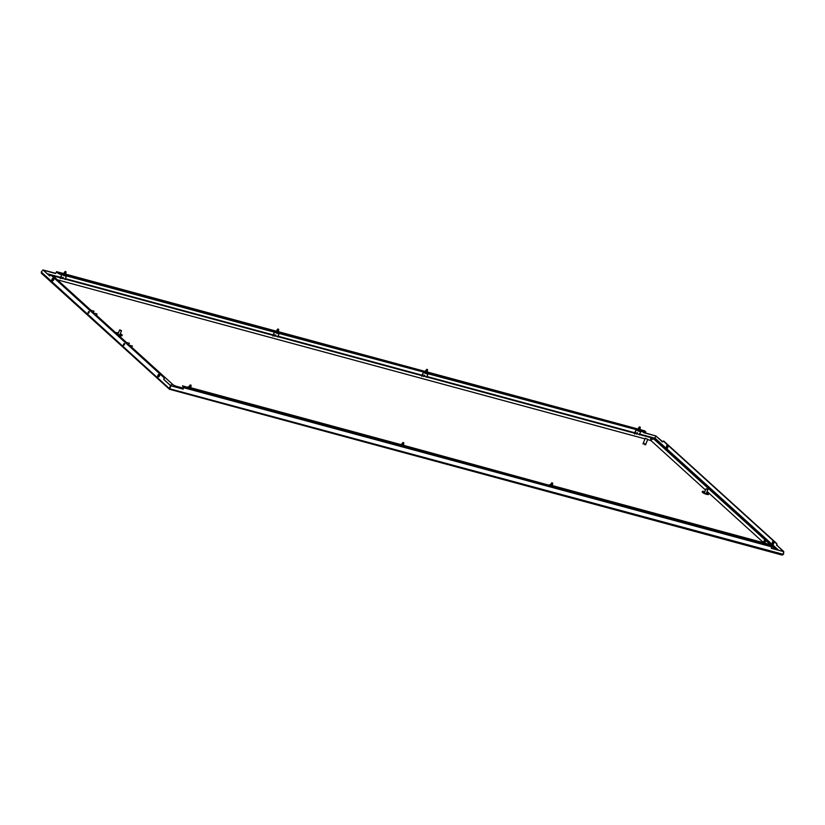 <?xml version="1.0" encoding="UTF-8"?>
<svg xmlns="http://www.w3.org/2000/svg" width="825" height="825" viewBox="0 0 825 825"><rect width="100%" height="100%" fill="white"/><g stroke="black" fill="none" stroke-linecap="round" stroke-linejoin="round"><path stroke-width="1.24" d="M169.434 389.245L782.213 555.091L783.307 554.297M169.496 389.235L782.048 555.019L783.307 554.359L169.568 388.75L41.25 272.002L42.993 269.94L49.634 275.963L51.057 275.241L164.051 377.716L163.824 379.51L170.466 385.533L169.403 388.596M169.383 389.204L41.467 273.312L41.25 272.002M777.047 549.852L654.668 438.879L655.823 435.909L662.465 441.932L663.774 441.066L776.768 543.541L777.109 545.49L783.75 551.512L783.523 554.297M652.317 438.24L654.668 438.879L655.813 435.951L643.624 432.651L643.882 432.187M773.211 541.447A1.351 0.578 -88.8 0 0 772.994 541.808A1.351 0.578 -88.8 0 0 773.19 543.953L773.427 544.17M667.301 445.407A1.351 0.578 -88.8 0 0 667.085 445.758A1.351 0.578 -88.8 0 0 667.281 447.903L667.518 448.119M655.823 435.909L662.671 441.715M783.296 551.512L777.109 545.49M776.655 545.49L776.768 543.541M773.798 542.943A1.351 0.578 -88.8 0 0 773.448 541.664L773.19 541.427A1.351 0.578 -88.8 0 0 772.984 541.334A1.351 0.578 -88.8 0 0 772.54 541.798A1.351 0.578 -88.8 0 0 772.736 543.943L772.994 544.18A1.351 0.578 -88.8 0 0 773.2 544.273A1.351 0.578 -88.8 0 0 773.798 542.943M667.889 446.903A1.351 0.578 -88.8 0 0 667.549 445.624L667.281 445.387A1.351 0.578 -88.8 0 0 667.074 445.294A1.351 0.578 -88.8 0 0 666.631 445.758A1.351 0.578 -88.8 0 0 666.827 447.892L667.085 448.14A1.351 0.578 -88.8 0 0 667.291 448.222A1.351 0.578 -88.8 0 0 667.889 446.903M776.315 543.531L663.321 441.055M183.243 389.153L183.562 386.822L183.243 389.153L171.053 385.853L169.806 388.327M171.053 385.853L183.006 389.08M170.445 385.574L169.568 388.245L170.837 385.749L164.196 379.727L164.051 377.716M771.334 548.305L783.523 551.616L771.334 548.316L771.653 545.985L770.54 544.974L765.352 543.232M783.523 551.616L783.307 554.359M183.377 387.276L182.449 385.811L183.562 386.822L771.653 545.985M191.101 387.812L400.321 444.438L403.941 445.964M403.786 445.376L552.822 486.255M552.667 485.667L761.887 542.293L765.507 543.819M191.256 388.4L182.449 385.811M52.47 280.871L52.336 280.748A1.351 0.701 120 0 1 52.831 278.788A1.351 0.701 120 0 1 53.563 278.407M158.379 376.912L158.245 376.788A1.351 0.701 120 0 1 158.74 374.828A1.351 0.701 120 0 1 159.472 374.457M51.057 275.241L164.422 377.933M49.717 275.921L42.993 269.94M51.965 280.531A1.351 0.701 120 0 1 52.46 278.572A1.351 0.701 120 0 1 53.377 278.242A1.351 0.701 120 0 1 53.439 278.293L53.707 278.53A1.351 0.701 120 0 1 53.718 279.716A1.351 0.701 120 0 1 52.295 280.82A1.351 0.701 120 0 1 52.223 280.768L52.336 280.748M157.874 376.571A1.351 0.701 120 0 1 158.369 374.622A1.351 0.701 120 0 1 159.277 374.292A1.351 0.701 120 0 1 159.349 374.333L159.617 374.581A1.351 0.701 120 0 1 159.627 375.767A1.351 0.701 120 0 1 158.204 376.86A1.351 0.701 120 0 1 158.132 376.819L158.245 376.788M66.103 275.787L59.214 273.952L56.399 272.137L55.543 273.488L43.426 270.208M55.543 273.488L56.44 272.157M43.106 270.002L55.388 273.209M643.737 432.444L655.813 435.951M644.521 430.805L645.82 431.867L645.037 432.506L645.82 431.867M66.206 275.849L66.134 275.23L66.206 275.849L276.478 332.753L275.581 331.124M279.077 332.949L425.545 372.591L424.463 371.415M278.891 333.413L425.545 372.591M427.958 373.24L638.23 430.155L637.148 428.979M427.773 373.704L638.23 430.155M640.643 430.805L645.222 432.042M640.458 431.269L645.037 432.506M62.886 273.56L63.979 274.735L59.4 273.498L56.626 271.703L62.947 273.415M66.392 275.385L276.664 332.3M645.398 438.446L647.78 439.261L645.398 438.446M647.78 439.261L645.707 444.366L643.345 443.293M645.49 438.467L647.687 439.22L645.49 438.467M127.988 344.881L132.412 346.077L131.051 347.665M127.782 344.695L132.412 346.077M128.143 344.798L129.226 343.19L124.802 341.993M129.422 343.365L124.998 342.169M92.617 312.809L97.041 314.005L95.69 315.593M92.421 312.623L97.041 314.005M92.771 312.727L93.854 311.118L89.43 309.911M94.06 311.293L89.626 310.097M123.843 343.778A1.011 0.526 120 0 1 124.503 343.633A1.011 0.526 -60 0 1 123.43 345.335L123.368 345.293A1.011 0.526 -60 0 0 123.43 345.335M88.471 311.706A1.011 0.526 120 0 1 89.131 311.561A1.011 0.526 -60 0 1 88.058 313.263L89.069 311.51M159.277 376.355L158.297 375.457M53.367 280.314L52.387 279.417M647.656 439.581L651.018 440.612L705.519 490.04M707.118 491.483L763.073 542.231M57.389 279.83L645.037 438.869M190.678 387.678L188.894 386.946M188.935 386.843L188.079 386.832L190.41 388.132L191.348 388.162L190.719 387.564M189.379 386.007L191.008 386.554M189.358 385.987L190.245 386.017L189.358 385.987L188.801 387.358M190.41 388.018L190.957 386.657L189.399 386.028L188.853 387.389M191.101 385.234L190.214 384.914L191.101 385.234M403.373 445.232L401.579 444.51M401.62 444.407L400.764 444.397L403.095 445.686L404.033 445.727L403.415 445.129M403.095 445.582L403.652 444.221L402.043 443.541L403.693 444.118M402.043 443.541L402.94 443.572L402.043 443.541L401.486 444.912M403.796 442.798L402.899 442.478L403.796 442.798M552.245 485.533L550.461 484.801M550.502 484.698L549.646 484.688L551.977 485.987L552.915 486.018L552.296 485.42M550.368 485.213L550.997 483.759L552.595 484.409M551.977 485.873L552.523 484.512L550.976 483.883L550.419 485.244M552.667 483.089L551.781 482.769L552.667 483.089M764.94 543.087L763.146 542.365M763.197 542.262L762.331 542.252L764.662 543.541L765.61 543.582L764.981 542.984M763.63 541.427L765.28 541.973M763.61 541.396L764.507 541.427L763.61 541.396L763.053 542.768M764.662 543.438L765.218 542.077L763.661 541.447L763.104 542.809M765.363 540.653L764.476 540.334L765.363 540.653M425.37 373.024L427.67 373.642M425.401 372.941L427.474 373.385L427.185 371.962L637.209 428.804L639.561 430.083L640.499 430.124L639.87 429.526L644.624 430.815M424.132 372.714A2.454 0.516 -157.9 0 0 426.711 373.818A2.454 0.516 22.1 0 0 428.02 373.859A2.454 0.516 22.1 0 0 428.01 373.766M426.546 376.912L426.989 375.922A2.527 0.536 22.1 0 0 427.072 375.911L426.618 377.334M423.906 376.2L424.421 375.2A2.527 0.536 22.1 0 0 424.586 375.272L424.339 376.324M421.874 376.448L422.926 374.344A2.527 0.536 22.1 0 0 423.019 374.416L422.503 375.891M424.421 375.2L423.668 376.54M427.144 372.075L425.349 371.343M425.401 371.24L427.814 372.56M426.865 372.415L427.422 371.054L425.813 370.384L427.463 370.951M425.813 370.384L426.711 370.415L425.813 370.384L425.257 371.755M427.567 369.631L426.68 369.311L427.567 369.631M424.37 375.169L424.493 375.241A3.382 1.65 -74.9 0 0 424.524 375.262A3.382 1.65 -74.9 0 0 424.627 375.303L424.896 375.416M276.488 332.722L278.788 333.341M276.519 332.64L278.592 333.083L278.303 331.671L424.524 371.25L278.376 331.712M275.251 332.423A2.454 0.516 -157.9 0 0 277.829 333.527A2.454 0.516 22.1 0 0 279.139 333.568A2.454 0.516 22.1 0 0 279.128 333.475M277.664 336.621L278.108 335.631A2.527 0.536 22.1 0 0 278.19 335.62L277.736 337.043M275.024 335.909L275.54 334.909A2.527 0.536 22.1 0 0 275.705 334.981L275.457 336.033M272.993 336.157L274.044 334.053A2.527 0.536 22.1 0 0 274.137 334.125L273.622 335.6M275.54 334.909L274.787 336.249M278.262 331.774L276.468 331.052M276.519 330.949L278.933 332.269M276.375 331.454L277.004 330.01L278.603 330.66M277.984 332.124L278.541 330.763L276.983 330.134L276.427 331.495M278.685 329.34L277.798 329.02L278.685 329.34M275.643 334.96A3.434 3.434 0 0 1 275.509 334.898L275.612 334.95A3.382 1.65 -74.9 0 0 275.643 334.96A3.382 1.65 -74.9 0 0 275.746 335.012L276.014 335.115M63.834 275.086L65.907 275.529L65.618 274.106L275.457 331.423M62.566 274.859A2.454 0.516 -157.9 0 0 65.144 275.963A2.454 0.516 22.1 0 0 66.443 276.004A2.454 0.516 22.1 0 0 66.443 275.911M64.969 279.056L65.422 278.066A2.527 0.536 22.1 0 0 65.505 278.056L65.051 279.479M62.339 278.345L62.855 277.344A2.527 0.536 22.1 0 0 63.02 277.417L62.772 278.468M60.307 278.592L61.359 276.488A2.527 0.536 22.1 0 0 61.452 276.561L60.937 278.035M62.958 277.303L62.783 277.365A3.434 3.434 0 0 0 62.958 277.406A3.382 1.65 -74.9 0 0 63.061 277.448L63.329 277.561M62.855 277.344L62.102 278.685M65.567 274.22L63.783 273.488M63.824 273.384L66.237 274.704M64.267 272.549L65.216 272.477L64.319 272.456M64.247 272.528L65.144 272.559L64.247 272.528L63.69 273.9M65.361 274.57L65.969 272.848L64.329 272.456M65.299 274.56L65.918 273.096M65.918 273.199L64.298 272.57L63.742 273.931M65.99 271.776L65.103 271.456L65.99 271.776M638.055 430.578L640.355 431.197M638.086 430.495L640.159 430.939L640.499 430.124M636.817 430.279A2.454 0.516 -157.9 0 0 639.396 431.382A2.454 0.516 22.1 0 0 640.705 431.423A2.454 0.516 22.1 0 0 640.705 431.331M639.231 434.476L639.684 433.486A2.527 0.536 22.1 0 0 639.757 433.476L639.303 434.899M636.591 433.764L637.117 432.764A2.527 0.536 22.1 0 0 637.282 432.836L637.034 433.888M634.559 434.012L635.621 431.908A2.527 0.536 22.1 0 0 635.704 431.98L635.188 433.455M637.209 432.713L637.044 432.785A3.434 3.434 0 0 0 637.209 432.816A3.382 1.65 -74.9 0 0 637.209 432.816A3.382 1.65 -74.9 0 0 637.312 432.867L637.591 432.97M637.117 432.764L636.364 434.105M639.829 429.629L638.045 428.907M638.086 428.804L637.024 429.278M638.519 427.969L640.169 428.515M638.498 427.938L639.396 427.969L638.498 427.938L637.942 429.309M639.55 429.98L640.107 428.618L638.55 427.989L637.993 429.351M640.252 427.195L639.365 426.876L640.252 427.195M116.057 333.032A3.372 0.712 -157.9 0 1 115.964 332.733A3.372 0.712 -157.9 0 1 117.748 332.795A3.372 0.712 -157.9 0 1 118.398 332.991M120.275 333.743A3.372 0.712 -157.9 0 1 122.203 335.259A3.372 0.712 -157.9 0 1 120.409 335.198A3.372 0.712 -157.9 0 1 116.521 333.455M122.203 335.259L122.017 335.723A3.372 0.712 -157.9 0 1 120.223 335.662A3.372 0.712 -157.9 0 1 118.109 334.888M706.726 492.463A3.372 0.712 -157.9 0 1 708.654 493.979A3.372 0.712 -157.9 0 1 706.86 493.917A3.372 0.712 -157.9 0 1 702.405 491.442A3.372 0.712 -157.9 0 1 704.199 491.504A3.372 0.712 -157.9 0 1 704.849 491.7M708.654 493.979L708.469 494.433A3.372 0.712 -157.9 0 1 706.674 494.371A3.372 0.712 -157.9 0 1 702.219 491.906L702.405 491.442M706.551 488.843L707.891 489.586L706.551 488.843M707.273 489.493L706.2 488.905L707.273 489.493M120.172 329.979L121.502 330.712L120.172 329.979M120.883 330.629L119.821 330.031L120.883 330.629M778.666 550.296L655.122 438.25L639.736 434.094M52.975 276.035L51.686 275.684M50.707 275.416L48.52 274.828M183.645 387.709L771.736 546.862M634.745 432.743L427.041 376.53M422.06 375.179L278.159 336.229M273.178 334.888L65.474 278.675M60.493 277.324L47.355 273.766M65.691 274.158L275.632 330.98M427.257 372.013L637.209 428.835M639.942 429.577L644.707 430.867M643.252 443.262L645.666 444.19M643.046 443.479L645.769 444.675L644.851 444.747M643.149 443.592L645.697 444.201M123.337 344.798L123.987 343.819L123.337 344.798M123.884 343.973L123.441 344.644L123.884 343.973M87.976 312.727L88.615 311.747L87.976 312.727M88.512 311.902L88.079 312.562L88.512 311.902M52.862 276.746A2.186 1.856 -47.8 0 1 54.409 277.128L91.049 310.355M170.528 385.471A2.186 1.856 -47.8 0 1 173.415 385.048L131.412 346.954M176.447 387.307A2.186 1.073 -74.9 0 0 175.849 386.131L173.415 385.048M771.829 548.45A2.186 1.073 -74.9 0 0 771.561 547.501M774.273 549.11L773.334 547.408A2.186 1.856 132.2 0 0 771.684 547.047M773.334 547.408L654.328 439.488A2.186 1.856 132.2 0 0 651.018 440.612M654.328 439.488L650.1 437.425A2.186 1.073 105.1 0 1 650.399 440.313M650.1 437.425L54.718 276.282A2.186 1.073 105.1 0 1 55.316 277.942M190.472 388.028L191.029 386.657M401.538 444.943L402.095 443.592M403.157 445.593L403.714 444.221M552.038 485.884L552.595 484.512M764.723 543.448L765.28 542.077M425.308 371.786L425.865 370.425M426.927 372.426L427.484 371.054M278.046 332.135L278.603 330.763M639.612 429.99L640.169 428.618M62.762 273.859L62.968 273.374L56.533 271.652M643.211 443.355L645.284 438.25M643.252 443.252L643.118 443.922M124.431 343.592L123.368 345.293M123.884 344.097L123.585 344.613M88.523 312.015L88.223 312.541M129.412 345.139L128.422 344.242M126.421 342.427L96.04 314.882M94.04 313.067L93.05 312.17M183.274 388.142L175.849 386.131M54.718 276.282L52.202 276.158M191.132 388.709L191.348 388.162M190.214 384.914L188.739 387.317M190.534 388.039L191.153 385.296M403.817 446.273L404.033 445.727M402.899 442.478L401.435 444.881M403.219 445.603L403.838 442.86M552.698 486.564L552.915 486.018M551.781 482.769L550.316 485.172M552.1 485.894L552.719 483.151M765.383 544.129L765.61 543.582M764.476 540.334L763.001 542.737M764.785 543.458L765.404 540.715M428.02 373.859L426.865 377.004M423.266 372.488L421.853 375.643M426.68 369.311L425.205 371.714M426.989 372.436L427.608 369.693M279.139 333.568L277.984 336.713M274.385 332.186L272.972 335.352M277.798 329.02L276.323 331.423M278.108 332.145L278.726 329.402M66.443 276.004L65.299 279.149M61.7 274.632L60.277 277.788M65.103 271.456L63.638 273.859M65.422 274.581L66.041 271.838M640.705 431.423L639.561 434.569M635.951 430.042L634.538 433.207M639.365 426.876L637.89 429.278M639.674 430L640.293 427.257M704.406 492.793L706.014 488.823M706.283 493.556L707.891 489.586M118.016 333.919L119.625 329.959M119.893 334.682L121.502 330.712"/></g></svg>
